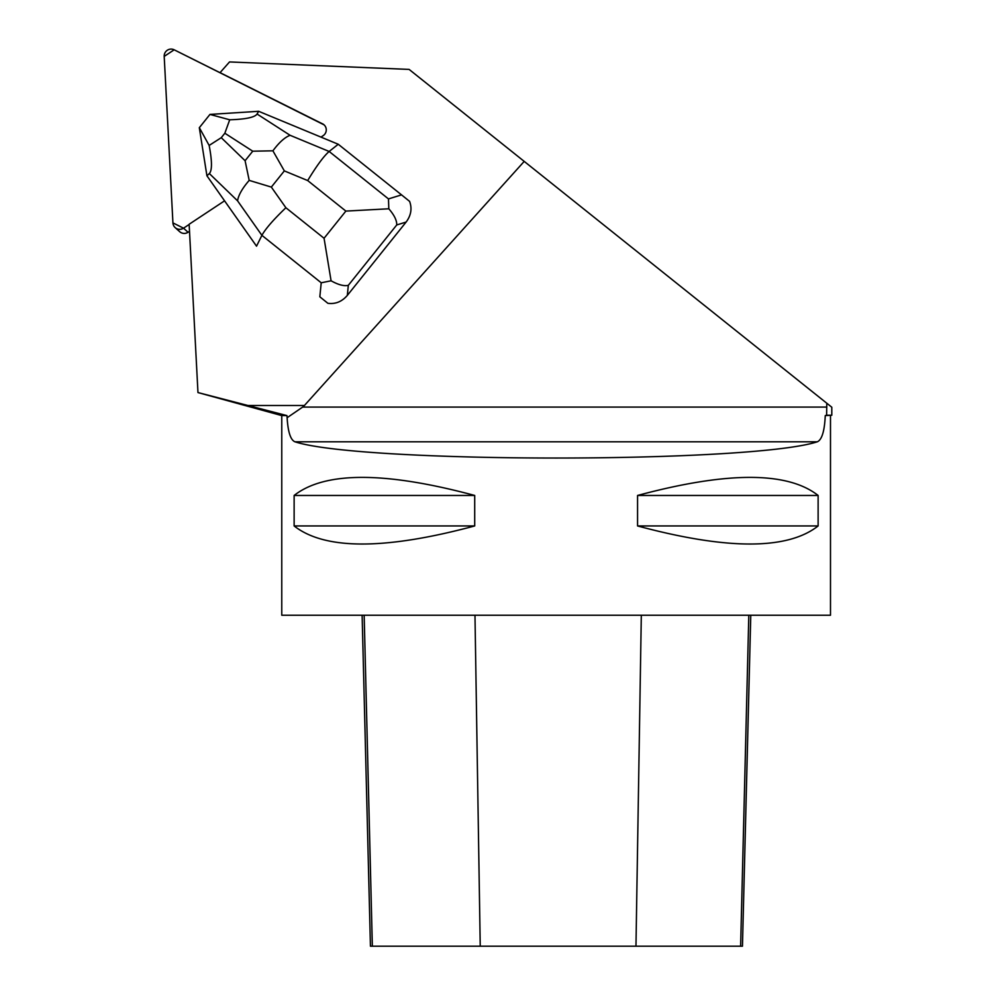 <?xml version="1.0" encoding="UTF-8"?>
<svg xmlns="http://www.w3.org/2000/svg" width="996" height="996" viewBox="0 0 996 996"><rect width="100%" height="100%" fill="white"/><g stroke="black" fill="none" stroke-linecap="round" stroke-linejoin="round"><path stroke-width="1.49" d="M189.514 231.309L188.057 232.267A6.91 6.835 132 0 1 179.691 231.682L175.159 227.598A6.91 6.835 -48 0 0 183.525 228.184L189.153 224.474L183.525 228.184L188.057 232.267M826.618 415.232L831.797 415.232L831.797 407.227L826.805 403.243L826.618 415.232L825.261 415.593C824.563 431.044 821.912 439.784 817.305 441.801C750.573 463.451 361.685 463.451 294.965 441.801C290.595 440.033 287.981 432.003 287.122 417.722L302.635 407.09A317.313 34.835 0 0 0 304.427 405.484L524.207 161.389L409.119 69.409L229.528 61.939L220.054 72.646L322.654 123.915L174.176 49.8A6.91 6.835 -48 0 0 164.203 56.398L172.931 222.892A6.91 6.835 -48 0 0 175.159 227.598M388.477 198.914L388.814 208.786L345.861 211.09L307.689 180.562C316.604 165.846 323.75 156.148 329.153 151.467L388.477 198.914L401.55 194.88L409.605 201.379C412.232 208.562 411.062 215.46 406.119 222.058L347.33 295.389C341.952 301.651 335.478 304.29 327.883 303.307L319.828 296.796L321.222 282.789L261.898 235.342C265.459 228.856 273.452 219.655 285.889 207.741L324.061 238.268L331.083 280.797C338.366 284.844 344.118 286.35 348.326 285.329L347.33 295.389M319.828 296.796L327.883 303.307M224.573 200.831L189.14 224.262L197.967 392.561L286.923 415.593L281.768 415.593L197.967 392.561M322.517 123.79A6.91 6.835 132 0 1 323.14 135.68L320.986 137.099M826.805 403.243L524.207 161.389M831.797 415.232L825.261 415.593M286.923 415.593L287.122 417.722M281.768 415.593L281.768 615.229L830.49 615.229L830.49 415.593M474.706 495.46L474.706 525.95C385.016 550.041 324.82 550.041 294.131 525.95L294.131 495.46C324.82 471.369 385.016 471.369 474.706 495.46L294.131 495.46M818.127 495.46L818.127 525.95C787.45 550.041 727.254 550.041 637.565 525.95L637.565 495.46C727.254 471.369 787.45 471.369 818.127 495.46L637.565 495.46M362.121 615.229L370.437 946.2L742.456 946.2L750.772 615.229M474.706 525.95L294.131 525.95M818.127 525.95L637.565 525.95M401.55 194.88L338.254 144.258L258.661 111.303L257.068 114.03L290.097 135.294L329.153 151.467L338.254 144.258M406.119 222.058L396.732 224.959C396.918 220.502 394.279 215.111 388.814 208.786M331.083 280.797L321.222 282.789M249.199 180.388L245.091 160.717L252.735 151.193L272.904 150.819L284.333 170.889L271.335 187.086L249.199 180.388C242.339 188.294 238.455 195.116 237.558 200.819L261.898 235.342L256.532 246.174L206.931 175.806L199.312 127.712L209.957 114.416L229.715 119.794C245.663 119.283 254.789 117.366 257.068 114.03M258.661 111.303L209.957 114.416M237.558 200.819L209.347 173.541C212.223 170.453 212.148 161.078 209.148 145.441L199.337 127.662M209.347 173.541L206.931 175.806M229.715 119.794L224.835 133.227L221.261 137.685L209.148 145.441M272.904 150.819C279.092 142.453 284.831 137.286 290.097 135.294M324.074 124.861L174.176 49.8L164.203 56.398L172.931 222.892L183.525 228.184M247.481 405.484L304.427 405.484M826.805 407.09L302.635 407.09M817.305 441.801L294.965 441.801M372.342 946.2L364.163 615.229M480.234 946.2L474.98 615.229M635.971 946.2L641.312 615.229M740.626 946.2L748.805 615.229M396.732 224.959L348.326 285.329M307.689 180.562L284.333 170.889M271.335 187.086L285.889 207.741M324.061 238.268L345.861 211.09M252.735 151.193L224.835 133.227M221.261 137.685L245.091 160.717"/></g></svg>
